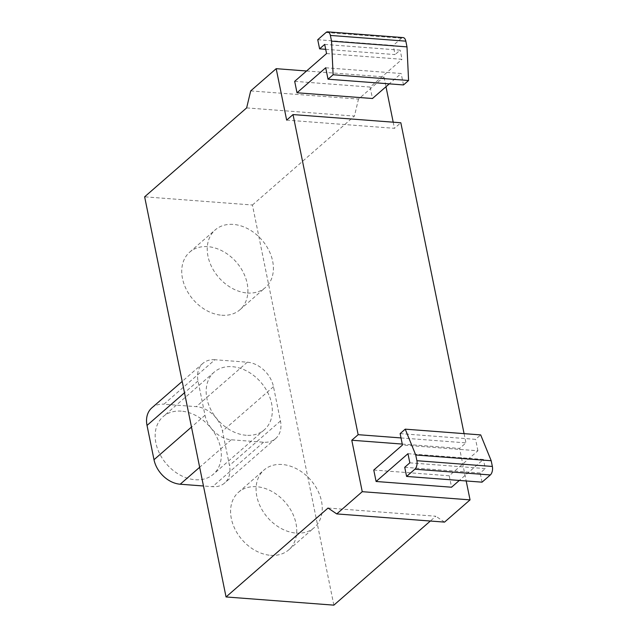 <?xml version="1.0" encoding="UTF-8"?>
<svg xmlns="http://www.w3.org/2000/svg" width="637" height="637" viewBox="0 0 637 637"><rect width="100%" height="100%" fill="white"/><g stroke="black" fill="none" stroke-linecap="round" stroke-linejoin="round"><path stroke-width="0.48" stroke-dasharray="3.19 2.39" d="M181.266 411.144A38.212 28.577 48.9 0 0 163.136 416.638A38.212 28.577 48.9 0 0 159.815 454.046A38.212 28.577 48.9 0 0 195.225 479.741A38.212 28.577 48.9 0 0 213.355 474.247A38.212 28.577 48.9 0 0 216.668 436.831A38.212 28.577 48.9 0 0 181.266 411.144M246.224 435.278A38.212 28.577 -131.1 0 1 210.815 409.591A38.212 28.577 -131.1 0 1 214.136 372.175A38.212 28.577 -131.1 0 1 232.266 366.681A38.212 28.577 -131.1 0 1 267.667 392.376A38.212 28.577 -131.1 0 1 264.355 429.784A38.212 28.577 -131.1 0 1 246.224 435.278M247.299 293.012A38.212 28.577 48.9 0 0 265.43 287.518A38.212 28.577 48.9 0 0 268.742 250.102A38.212 28.577 48.9 0 0 233.341 224.415A38.212 28.577 48.9 0 0 215.21 229.909A38.212 28.577 48.9 0 0 211.898 267.317A38.212 28.577 48.9 0 0 247.299 293.012M221.795 315.235A38.212 28.577 48.9 0 0 239.934 309.749A38.212 28.577 48.9 0 0 243.246 272.333A38.212 28.577 48.9 0 0 207.845 246.646A38.212 28.577 48.9 0 0 189.707 252.133A38.212 28.577 48.9 0 0 186.394 289.548A38.212 28.577 48.9 0 0 221.795 315.235M296.141 533.089A38.212 28.577 48.9 0 0 314.28 527.603A38.212 28.577 48.9 0 0 317.592 490.187A38.212 28.577 48.9 0 0 282.191 464.5A38.212 28.577 48.9 0 0 264.052 469.987A38.212 28.577 48.9 0 0 260.74 507.402A38.212 28.577 48.9 0 0 296.141 533.089M270.645 555.321A38.212 28.577 48.9 0 0 288.776 549.827A38.212 28.577 48.9 0 0 292.088 512.419A38.212 28.577 48.9 0 0 256.687 486.724A38.212 28.577 48.9 0 0 238.557 492.218A38.212 28.577 48.9 0 0 235.244 529.634A38.212 28.577 48.9 0 0 270.645 555.321M214.932 359.738A25.48 19.054 48.9 0 0 202.845 363.401A25.48 19.054 48.9 0 0 198.027 380.966L205.003 415.26A25.48 19.054 48.9 0 0 231.215 439.769L263.551 442.229A25.48 19.054 48.9 0 0 275.646 438.567A25.48 19.054 48.9 0 0 280.463 421.001L273.488 386.699A25.48 19.054 48.9 0 0 247.275 362.198L214.932 359.738L163.932 404.2L196.276 406.653A25.48 19.054 -131.1 0 1 222.488 431.161L229.463 465.456A25.48 19.054 -131.1 0 1 224.646 483.021A25.48 19.054 -131.1 0 1 212.551 486.684L203.474 485.991M151.845 407.855A25.48 19.054 -131.1 0 1 163.932 404.2M333.852 605.15L252.435 205.01L144.639 196.817M325.698 67.769L401.159 73.502L389.279 83.853M403.484 84.936L401.159 73.502M317.736 39.709L393.196 45.45L401.485 38.22A6.37 3.368 94.3 0 1 403.133 37.591M325.698 49.32L395.059 54.591L393.196 45.45M324.695 44.407L400.155 50.148L395.059 54.591M326.558 53.556L402.019 59.289L400.155 50.148M294.684 81.345L370.145 87.078L402.019 59.289M370.145 87.078L372.47 98.512M373.768 470.05L449.228 475.783L477.917 450.781L402.457 445.04M407.967 453.695L483.427 459.428L459.325 480.441M409.83 462.844L485.29 468.577L483.427 459.428M404.726 467.287L480.187 473.02L485.29 468.577M482.05 482.169L480.187 473.02M400.132 433.606L475.584 439.347L480.688 434.904M477.917 450.781L475.584 439.347M449.228 475.783L451.553 487.217M328.047 508.039L435.851 516.233L430.349 521.026M444.546 522.109L435.851 516.233M402.258 444.077L459.58 448.432L466.196 480.967M401.007 437.938L465.958 442.874L459.58 448.432M464.078 433.638L465.958 442.874M286.658 120.122L394.454 128.324L400.832 122.766M306.556 70.986L383.984 76.878L385.99 86.728M393.204 122.185L394.454 128.324M250.691 90.908L358.488 99.101L383.984 76.878M246.638 107.9L354.435 116.093L358.488 99.101M252.435 205.01L354.435 116.093M198.027 380.966L184.507 392.75M205.003 415.26L191.482 427.053M231.215 439.769L199.668 467.271M263.551 442.229L212.551 486.684M280.463 421.001L229.463 465.456M273.488 386.699L222.488 431.161M247.275 362.198L196.276 406.653M326.025 32.487L401.485 38.22M214.136 372.175L163.136 416.638M239.934 309.749L265.43 287.518M288.776 549.827L314.28 527.603M238.557 492.218L264.052 469.987M189.707 252.133L215.21 229.909M264.355 429.784L213.355 474.247M202.845 363.401L182.19 381.404M275.646 438.567L224.646 483.021"/><path stroke-width="0.96" d="M203.474 485.991L180.215 484.224A25.48 19.054 -131.1 0 1 154.003 459.723L147.028 425.42A25.48 19.054 -131.1 0 1 151.845 407.855L182.19 381.404M226.047 596.957L328.047 508.039L336.75 513.916L362.246 491.684L351.783 440.239L358.153 434.681L293.028 114.572L286.658 120.122L276.187 68.677L250.691 90.908L246.638 107.9L144.639 196.817L226.047 596.957L333.852 605.15L430.349 521.026M326.558 53.556L294.684 81.345L297.009 92.771L325.698 67.769L328.023 79.195L333.119 74.752L331.535 41.142L330.372 35.425A6.37 3.368 -85.7 0 0 327.673 31.85A6.37 3.368 -85.7 0 0 326.025 32.487L317.736 39.709L319.599 48.858L324.695 44.407L326.558 53.556M389.279 83.853L372.47 98.512L297.009 92.771M328.023 79.195L403.484 84.936L408.58 80.493L333.119 74.752M331.535 41.142L406.995 46.875L408.58 80.493M327.673 31.85L403.133 37.591A6.37 3.368 94.3 0 1 405.833 41.158L406.995 46.875M319.599 48.858L325.698 49.32M400.132 433.606L402.457 445.04L373.768 470.05L376.093 481.484L407.967 453.695L409.83 462.844L404.726 467.287L406.589 476.436L414.878 469.206A6.37 3.368 -85.7 0 0 416.901 460.71L415.738 455.001L405.228 429.163L400.132 433.606M459.325 480.441L451.553 487.217L376.093 481.484M406.589 476.436L482.05 482.169L490.339 474.947A6.37 3.368 94.3 0 0 492.361 466.451L491.199 460.734L415.738 455.001M405.228 429.163L480.688 434.904L491.199 460.734M336.75 513.916L444.546 522.109L470.05 499.878L362.246 491.684M466.196 480.967L470.05 499.878M351.783 440.239L402.258 444.077M358.153 434.681L401.007 437.938M293.028 114.572L400.832 122.766L464.078 433.638M385.99 86.728L393.204 122.185M276.187 68.677L306.556 70.986M184.507 392.75L147.028 425.42M191.482 427.053L154.003 459.723M199.668 467.271L180.215 484.224M330.372 35.425L405.833 41.158M414.878 469.206L490.339 474.947M416.901 460.71L492.361 466.451"/></g></svg>

